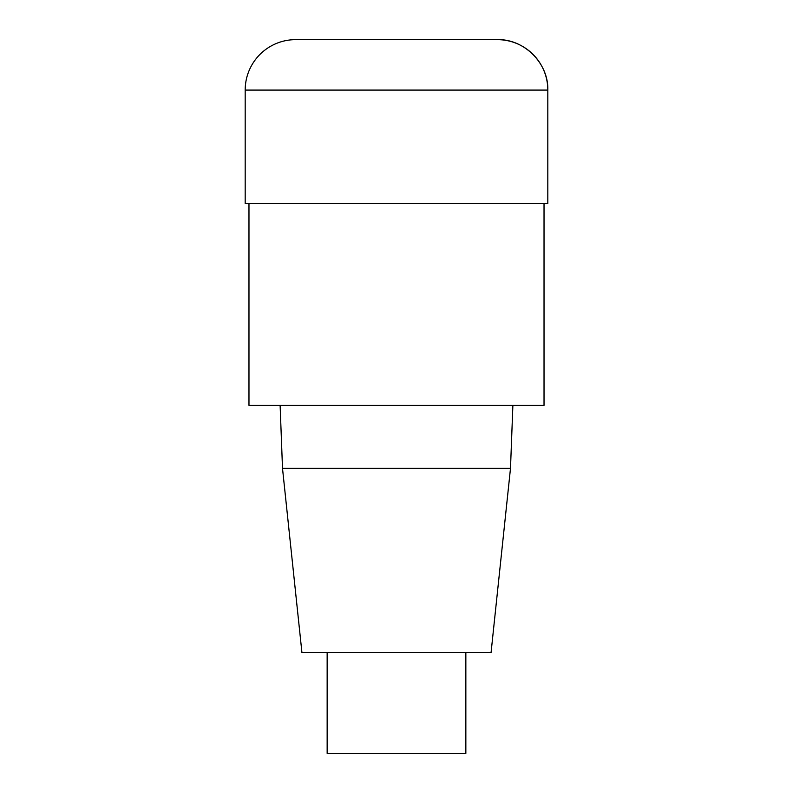 <?xml version="1.0" encoding="UTF-8"?>
<svg xmlns="http://www.w3.org/2000/svg" width="793" height="793" viewBox="0 0 793 793"><rect width="100%" height="100%" fill="white"/><g stroke="black" fill="none" stroke-linecap="round" stroke-linejoin="round"><path stroke-width="1.19" d="M544.028 203.573L544.028 405.322L248.972 405.322L248.972 203.573M280.117 405.322L282.506 468.376L301.925 652.47L491.075 652.47L510.494 468.376L512.883 405.322M282.506 468.376L510.494 468.376M327.152 652.47L327.152 753.35L465.848 753.35L465.848 652.47M245.186 90.085L245.186 203.573L547.814 203.573L547.814 90.085A50.435 50.435 0 0 0 497.38 39.65L295.62 39.65A50.435 50.435 0 0 0 245.186 90.085L547.814 90.085C548.657 63.321 524.143 38.807 497.38 39.65M547.814 203.573L547.814 90.085"/></g></svg>
